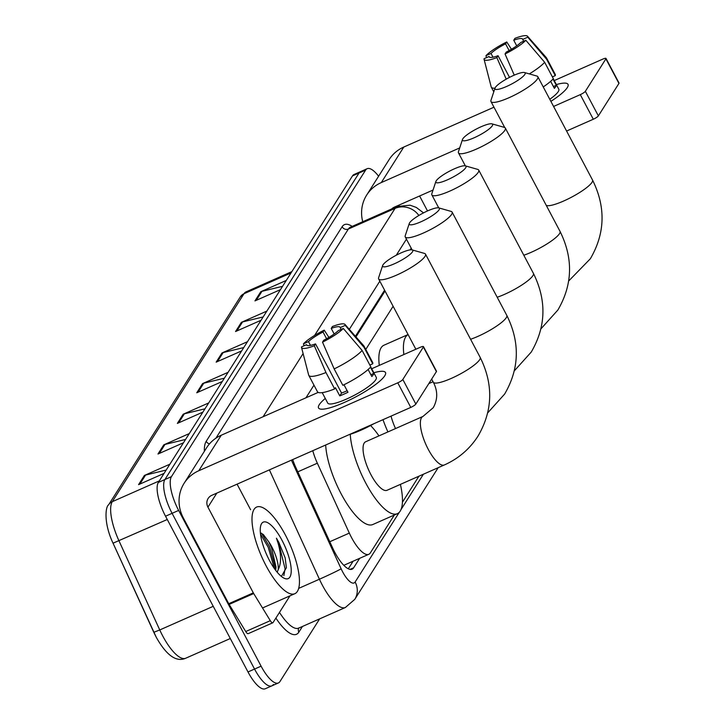 <?xml version="1.0" encoding="UTF-8"?>
<svg xmlns="http://www.w3.org/2000/svg" width="725" height="725" viewBox="0 0 725 725"><rect width="100%" height="100%" fill="white"/><g stroke="black" fill="none" stroke-linecap="round" stroke-linejoin="round"><path stroke-width="1.09" d="M312.783 450.714A28.411 9.244 66.2 0 0 317.342 463.202L349.323 533.102A28.411 9.244 66.2 0 0 351.498 537.506A28.411 9.244 66.2 0 0 368.798 554.299A28.411 9.244 66.2 0 0 370.33 552.912L394.337 515.013M411.646 249.01L411.147 249.799M385.038 291.024L355.966 336.917M343.813 565.31L368.798 554.299M393.113 306.276L365.772 349.441M402.429 502.235L418.923 476.198M292.683 459.596A28.411 9.244 66.2 0 0 295.863 467.589L332.648 547.973A28.411 9.244 66.2 0 0 334.823 552.377A28.411 9.244 66.2 0 0 352.123 569.179A28.411 9.244 66.2 0 0 353.655 567.784L359.636 558.35M319.653 618.869L279.941 681.563A28.411 9.244 -113.8 0 1 278.4 682.959A28.411 9.244 -113.8 0 1 261.1 666.166L178.64 510.427A28.411 9.244 -113.8 0 1 171.435 476.651L365.608 170.103A28.411 9.244 -113.8 0 1 367.14 168.708A28.411 9.244 -113.8 0 1 378.604 176.238M273.388 684.463A28.411 9.244 -113.8 0 1 271.848 685.859L265.296 688.75A28.411 9.244 -113.8 0 1 247.995 671.957L165.536 516.218L172.088 513.318A28.411 9.244 -113.8 0 1 164.892 479.542L359.056 172.994A28.411 9.244 -113.8 0 1 360.597 171.598A28.411 9.244 -113.8 0 0 359.056 172.994L164.892 479.542A28.411 9.244 -113.8 0 0 172.088 513.318L254.547 669.057L172.088 513.318L178.64 510.427M271.848 685.859A28.411 9.244 -113.8 0 1 254.547 669.057A28.411 9.244 -113.8 0 0 271.848 685.859L278.4 682.959M411.211 248.177L410.132 249.889M384.594 290.199L355.413 336.282M353.084 561.25L348.308 568.781M156.192 637.103A31.057 10.114 -113.8 0 1 153.827 632.309M159.319 480.892L112.275 501.682A9.47 8.745 -147.7 0 0 108.614 504.808L240.328 296.86A9.47 8.745 32.3 0 1 243.99 293.734L112.275 501.682A37.872 12.334 66.2 0 0 118.982 540.841L159.754 629.952L153.809 632.3L113.046 543.197M165.536 516.218A28.411 9.244 -113.8 0 1 158.34 482.442L352.504 175.885A28.411 9.244 -113.8 0 1 354.045 174.498L367.14 168.708M263.157 316.943L242.567 321.945A7.576 6.996 -147.7 0 0 241.371 322.344L266.873 311.079M261.054 320.26L235.553 331.533L241.371 322.344M282.56 286.321L261.961 291.323A7.576 6.996 -147.7 0 0 260.773 291.722L286.275 280.448M280.457 289.638L254.946 300.911L260.773 291.722M204.967 408.818L184.368 413.812A7.576 6.996 -147.7 0 0 183.18 414.22L208.682 402.946M202.864 412.135L177.362 423.409L183.18 414.22M185.573 439.441L164.974 444.443A7.576 6.996 -147.7 0 0 163.787 444.842L189.288 433.577M183.47 442.757L157.968 454.031L163.787 444.842M166.17 470.063L145.58 475.065A7.576 6.996 -147.7 0 0 144.384 475.464L169.886 464.199M164.067 473.389L138.566 484.653L144.384 475.464M243.763 347.565L223.164 352.567A7.576 6.996 -147.7 0 0 221.977 352.966L247.479 341.702M241.661 350.891L216.159 362.156L221.977 352.966M224.369 378.196L203.77 383.19A7.576 6.996 -147.7 0 0 202.574 383.597L228.085 372.324M222.267 381.513L196.756 392.778L202.574 383.597M285.423 535.068A47.343 15.415 -113.8 0 1 294.867 593.684A47.343 15.415 -113.8 0 1 266.03 565.69A47.343 15.415 -113.8 0 1 256.596 507.074A47.343 15.415 -113.8 0 1 285.423 535.068M275.699 570.357L275.989 566.995L271.413 547.303L268.64 541.638L263.302 534.497L260.357 532.793M268.64 541.638A21.397 6.969 -113.8 0 1 271.92 547.076A21.397 6.969 -113.8 0 1 278.21 569.651L277.195 572.233M269.41 560.362A30.867 10.05 -113.8 0 1 260.846 525.272A30.867 10.05 -113.8 0 1 282.052 540.397A30.867 10.05 -113.8 0 1 291.178 568.998A30.867 10.05 -113.8 0 1 284.282 578.287A30.867 10.05 -113.8 0 1 269.41 560.362M281.391 576.438L286.384 567.693L285.152 557.851L278.889 542.481L276.433 538.195L278.038 543.043C281.327 554.435 281.391 563.307 278.21 569.651M275.835 569.506L269.492 546.632L261.553 533.228M286.384 567.847L285.152 557.851M274.385 568.554L268.196 547.212L260.502 534.107M283.856 575.632L285.079 568.817L278.599 542.617L276.433 538.195M384.767 375.767A37.872 7.631 152.1 0 1 384.567 376.085A37.872 7.631 152.1 0 1 355.585 396.983A37.872 7.631 152.1 0 1 322.009 409.199A37.872 7.631 152.1 0 1 319.254 404.713A37.872 7.631 152.1 0 1 325.289 398.442A37.872 7.631 152.1 0 0 319.254 404.713A37.872 7.631 152.1 0 0 318.538 407.967A37.872 7.631 152.1 0 0 349.885 399.874A37.872 7.631 152.1 0 0 384.767 375.767A37.872 7.631 152.1 0 0 373.819 372.75A37.872 7.631 152.1 0 1 385.492 372.514A37.872 7.631 152.1 0 1 384.767 375.767M289.964 595.85L273.044 622.567A4.731 1.541 66.2 0 1 272.79 622.793L248.222 633.65A4.731 1.541 -113.8 0 1 245.73 631.538L229.136 604.405A4.731 1.541 -113.8 0 1 228.747 603.717L183.371 518.013A37.872 34.99 32.3 0 1 184.123 483.267A37.872 34.99 32.3 0 1 198.768 470.752L397.762 382.818A4.731 0.952 -27.9 0 0 402.828 379.474L415.842 404.07A4.731 0.952 152.1 0 1 410.776 407.405L211.782 495.338A9.47 8.745 -147.7 0 0 208.129 498.474A9.47 8.745 -147.7 0 0 207.939 507.156L253.315 592.86A4.731 1.541 66.2 0 0 253.705 593.548L270.298 620.682A4.731 1.541 66.2 0 0 272.79 622.793M184.123 483.267L206.625 447.742A37.872 34.99 32.3 0 1 221.261 435.227L318.175 392.397M423.382 347.012A4.731 0.952 -27.9 0 0 423.472 346.613L436.495 371.2A4.731 0.952 152.1 0 1 436.405 371.608L423.382 347.012L402.828 379.474M423.472 346.613A4.731 0.952 -27.9 0 0 420.264 347.293L371.708 368.744M436.405 371.608L415.842 404.07M237.075 484.164L250.605 509.72M343.297 328.443L338.258 330.663A18.941 3.815 152.1 0 1 323.712 340.261L322.516 342.146A24.623 4.957 152.1 0 0 343.297 328.443L362.128 350.456L370.81 366.85A31.247 6.298 152.1 0 1 342.834 385.31L334.162 368.916L322.516 342.146M315.52 343.886L314.324 345.762A24.623 4.957 152.1 0 1 301.528 347.438A24.623 4.957 152.1 0 1 301.509 346.903L306.539 344.683A18.941 3.815 152.1 0 0 306.63 345A18.941 3.815 152.1 0 0 315.52 343.886L341.557 393.059A18.941 3.815 -27.9 0 0 347.148 390.712M306.539 344.683L306.847 345.263M370.475 367.231L373.774 373.457A27.459 5.528 152.1 0 1 373.157 374.825A27.459 5.528 152.1 0 1 371.834 376.52L368.119 369.496M370.747 366.932L376.284 377.39A27.459 5.528 152.1 0 1 375.758 379.746A27.459 5.528 152.1 0 1 350.474 397.228A27.459 5.528 152.1 0 1 327.745 403.091L322.208 392.633M314.324 345.762L325.969 372.532L334.651 388.926L335.43 387.685L339.771 395.877A27.459 5.528 152.1 0 0 347.964 392.261L343.985 384.748M334.651 388.926A31.247 6.298 152.1 0 1 317.459 391.745L308.778 375.351A31.247 6.298 152.1 0 1 308.669 375.07L301.528 347.438M334.189 333.998L331.225 328.407L332.413 326.522A24.623 4.957 152.1 0 1 344.991 324.428L363.832 345.861A31.247 6.298 152.1 0 1 364.004 346.115L372.686 362.5A31.247 6.298 152.1 0 1 372.75 363.787L364.068 347.402L345.236 325.38L340.197 327.6L341.149 329.395M369.868 365.065L372.75 363.787M325.969 372.532A31.247 6.298 152.1 0 1 308.778 375.351M364.004 346.115A31.247 6.298 152.1 0 1 364.068 347.402M310.472 345.381L308.478 341.62L303.449 343.84L303.965 345.816M303.449 343.84A24.623 4.957 152.1 0 1 324.229 330.138L323.033 332.023L326.585 338.738M328.905 337.415L324.229 330.138M344.991 324.428A24.623 4.957 152.1 0 1 345.236 325.38M308.478 341.62A18.941 3.815 152.1 0 1 323.033 332.023M331.225 328.407A18.941 3.815 152.1 0 1 340.107 327.283A18.941 3.815 152.1 0 1 340.197 327.6M374.064 423.636A32.19 6.489 152.1 0 1 349.387 434.538M362.128 350.456A31.247 6.298 152.1 0 1 334.162 368.916M373.774 373.457L370.883 374.734M341.557 393.059L339.771 395.877M412.471 251.82A17.047 3.435 -27.9 0 0 412.135 249.907A17.047 3.435 -27.9 0 0 397.119 254.783A17.047 3.435 -27.9 0 0 382.99 264.852A17.047 3.435 -27.9 0 0 382.655 265.513A17.047 3.435 -27.9 0 0 395.216 263.402A17.047 3.435 -27.9 0 0 412.471 251.82M438.752 207.885A17.047 3.435 -27.9 0 0 423.726 212.769A17.047 3.435 -27.9 0 0 409.598 222.829A17.047 3.435 -27.9 0 0 409.272 223.499A17.047 3.435 -27.9 0 0 421.823 221.388A17.047 3.435 -27.9 0 0 439.078 209.806A17.047 3.435 -27.9 0 0 438.752 207.885L451.095 211.401A26.517 5.338 152.1 0 1 452.11 212.108A26.517 5.338 152.1 0 1 451.612 214.382A26.517 5.338 152.1 0 1 427.188 231.257A26.517 5.338 152.1 0 1 405.248 236.921L412.117 249.898L424.487 253.424A26.517 5.338 152.1 0 1 425.502 254.122A26.517 5.338 152.1 0 1 424.995 256.396A26.517 5.338 152.1 0 1 400.581 273.271A26.517 5.338 152.1 0 1 378.64 278.935A26.517 5.338 152.1 0 1 378.622 277.702L382.655 265.513M444.371 464.952A26.517 8.627 66.2 0 1 428.221 449.273A26.517 8.627 66.2 0 1 421.506 417.754A26.517 8.627 66.2 0 1 422.938 416.449L365.618 441.779A26.517 8.627 66.2 0 0 370.901 474.603A26.517 8.627 66.2 0 0 387.05 490.281L444.371 464.952C458.508 458.617 469.718 449.002 478.011 436.106C492.837 410.712 493.562 384.477 480.186 357.407L425.502 254.122M400.399 484.382A52.082 16.956 -113.8 0 1 397.382 513.672A52.082 16.956 -113.8 0 1 365.663 482.877A52.082 16.956 -113.8 0 1 350.257 434.275M397.382 513.672L372.813 524.519A52.082 16.956 -113.8 0 1 341.094 493.734A52.082 16.956 -113.8 0 1 325.679 445.014M370.566 425.53A52.082 16.956 -113.8 0 1 378.967 435.879M391.047 416.123A26.517 8.627 66.2 0 0 395.524 428.566M387.911 431.928A52.082 16.956 -113.8 0 1 382.999 419.684M405.248 236.921A26.517 5.338 152.1 0 1 405.239 235.688L409.272 223.499M465.695 167.783A17.047 3.435 -27.9 0 0 465.359 165.871A17.047 3.435 -27.9 0 0 450.343 170.747A17.047 3.435 -27.9 0 0 436.214 180.815A17.047 3.435 -27.9 0 0 435.879 181.486A17.047 3.435 -27.9 0 0 448.44 179.374A17.047 3.435 -27.9 0 0 465.695 167.783M491.976 123.857A17.047 3.435 -27.9 0 0 476.95 128.733A17.047 3.435 -27.9 0 0 462.822 138.801A17.047 3.435 -27.9 0 0 462.496 139.463A17.047 3.435 -27.9 0 0 475.056 137.36A17.047 3.435 -27.9 0 0 492.302 125.769A17.047 3.435 -27.9 0 0 491.976 123.857L504.319 127.373A26.517 5.338 152.1 0 1 505.334 128.071A26.517 5.338 152.1 0 1 504.836 130.346A26.517 5.338 152.1 0 1 480.421 147.229A26.517 5.338 152.1 0 1 458.472 152.884L465.35 165.871L477.712 169.387A26.517 5.338 152.1 0 1 478.727 170.094A26.517 5.338 152.1 0 1 478.219 172.369A26.517 5.338 152.1 0 1 453.805 189.243A26.517 5.338 152.1 0 1 431.864 194.907A26.517 5.338 152.1 0 1 431.846 193.666L435.879 181.486M403.861 354.543A52.082 16.956 -113.8 0 1 408.093 334.569M379.293 365.391A52.082 16.956 -113.8 0 1 383.942 345.218L408.084 334.551M458.472 152.884A26.517 5.338 152.1 0 1 458.463 151.652L462.496 139.463M524.818 74.448A17.047 3.435 -27.9 0 0 524.483 72.527A17.047 3.435 -27.9 0 0 509.467 77.403A17.047 3.435 -27.9 0 0 495.338 87.471A17.047 3.435 -27.9 0 0 495.003 88.142A17.047 3.435 -27.9 0 0 507.563 86.03A17.047 3.435 -27.9 0 0 524.818 74.448M524.483 72.527L536.835 76.043A26.517 5.338 152.1 0 1 537.85 76.75A26.517 5.338 152.1 0 1 537.343 79.025A26.517 5.338 152.1 0 1 512.928 95.899A26.517 5.338 152.1 0 1 490.988 101.563A26.517 5.338 152.1 0 1 490.97 100.322L495.003 88.142M567.294 87.589A37.872 7.631 152.1 0 1 567.095 87.906A37.872 7.631 152.1 0 1 550.882 101.364A37.872 7.631 152.1 0 0 567.294 87.589A37.872 7.631 152.1 0 0 556.347 84.571A37.872 7.631 152.1 0 1 568.019 84.345A37.872 7.631 152.1 0 1 567.294 87.589M362.736 221.732A37.872 34.99 32.3 0 1 366.66 195.097A37.872 34.99 32.3 0 1 381.296 182.573L459.695 147.927M366.66 195.097L389.153 159.573A37.872 34.99 32.3 0 1 403.789 147.048L493.97 107.2M553.574 106.448L580.29 94.64A4.731 0.952 -27.9 0 0 585.356 91.305L598.37 115.891A4.731 0.952 152.1 0 1 593.304 119.235L566.588 131.035M605.91 58.843A4.731 0.952 -27.9 0 0 606 58.435L619.023 83.022A4.731 0.952 152.1 0 1 618.933 83.429L605.91 58.843L585.356 91.305M606 58.435A4.731 0.952 -27.9 0 0 602.792 59.115L554.235 80.575M618.933 83.429L598.37 115.891M433.042 190.05L394.309 207.169A9.47 8.745 -147.7 0 0 391.763 208.9M419.603 195.986L427.514 210.948M525.824 40.265L520.786 42.494A18.941 3.815 152.1 0 1 506.24 52.091L505.044 53.967A24.623 4.957 152.1 0 0 525.824 40.265L544.656 62.287L553.338 78.681A31.247 6.298 152.1 0 1 543.243 86.946M509.521 77.376L498.048 55.707A18.941 3.815 152.1 0 1 489.157 56.831A18.941 3.815 152.1 0 1 489.067 56.505L489.375 57.085M553.003 79.052L556.302 85.278A27.459 5.528 152.1 0 1 555.685 86.656A27.459 5.528 152.1 0 1 554.362 88.341L550.647 81.327M553.275 78.753L558.812 89.22A27.459 5.528 152.1 0 1 558.286 91.568A27.459 5.528 152.1 0 1 549.777 99.28M516.717 45.82L513.753 40.228L514.94 38.343A24.623 4.957 152.1 0 1 527.519 36.25L546.36 57.683A31.247 6.298 152.1 0 1 546.532 57.937L555.214 74.331A31.247 6.298 152.1 0 1 555.278 75.617L546.605 59.223L527.764 37.202L522.725 39.431L523.677 41.216M552.396 76.895L555.278 75.617M494.994 88.169A31.247 6.298 152.1 0 1 491.305 87.181A31.247 6.298 152.1 0 1 491.197 86.891L484.055 59.26A24.623 4.957 152.1 0 1 484.037 58.734L489.067 56.505M546.532 57.937A31.247 6.298 152.1 0 1 546.605 59.223M498.048 55.707L496.852 57.592L506.231 79.152M496.852 57.592A24.623 4.957 152.1 0 1 484.055 59.26M493 57.203L491.006 53.442L485.977 55.671L486.493 57.647M485.977 55.671A24.623 4.957 152.1 0 1 506.757 41.959L505.561 43.844L509.113 50.56M511.433 49.246L506.757 41.959M527.519 36.25A24.623 4.957 152.1 0 1 527.764 37.202M491.006 53.442A18.941 3.815 152.1 0 1 505.561 43.844M513.753 40.228A18.941 3.815 152.1 0 1 522.634 39.105A18.941 3.815 152.1 0 1 522.725 39.431M544.656 62.287A31.247 6.298 152.1 0 1 529.313 73.905M514.252 75.146L505.044 53.967M556.302 85.278L553.411 86.556M329.793 541.729L349.323 533.102M297.812 471.839L317.342 463.202M350.057 569.379L353.655 567.784M291.414 460.157L341.131 568.799A18.941 6.162 66.2 0 0 342.572 571.735A18.941 6.162 66.2 0 0 355.132 582.012L399.285 512.303M355.132 582.012A18.941 17.491 -147.7 0 1 354.752 599.376L345.381 607.496A37.872 12.334 -113.8 0 1 322.317 585.102A37.872 12.334 -113.8 0 1 319.417 579.221L298.7 588.374M302.443 626.472L298.836 632.173A4.731 4.377 32.3 0 1 298.772 628.095M298.836 632.173A42.612 13.875 -113.8 0 1 275.89 618.081M279.487 612.389A37.872 12.334 66.2 0 0 298.709 628.122L298.927 627.832M204.359 451.331A42.612 13.875 -113.8 0 1 206.199 441.326L342.127 226.735A42.612 13.875 -113.8 0 1 352.16 226.399M171.435 476.651L158.34 482.442M261.1 666.166L247.995 671.957M365.608 170.103L352.504 175.885M341.131 568.799A18.941 0.716 155.4 0 1 319.417 579.221L269.392 469.882M314.605 335.43L395.071 208.392L348.39 229.018L215.905 438.199M418.851 215.47A18.941 17.491 -147.7 0 0 395.071 208.392A37.872 12.334 -113.8 0 1 397.119 206.534L350.447 227.161A37.872 12.334 66.2 0 0 348.39 229.018A4.731 4.377 32.3 0 1 342.127 226.735M263.103 416.739L303.113 353.573M400.97 509.648L423.409 474.213M406.435 239.168L396.267 255.227M379.827 281.182L349.314 329.349M313.97 385.156L305.959 397.798M209.507 443.872A4.731 4.377 32.3 0 1 206.199 441.326M213.241 606.317L159.754 629.952A37.872 12.334 66.2 0 0 162.654 635.834A37.872 12.334 66.2 0 0 185.718 658.228L230.296 638.526M185.718 658.228C178.894 661.218 168.916 659.841 156.228 637.202L113.037 543.161M240.328 296.86L246.038 291.876A37.872 12.334 66.2 0 0 243.99 293.734L291.024 272.944M167.276 519.499L113.028 543.188C103.322 522.489 105.614 506.431 108.614 504.808M203.77 383.19L198.061 392.207M184.368 413.812L178.658 422.829M164.974 444.443L159.264 453.46M145.58 475.065L139.862 484.082M223.164 352.567L217.455 361.585M242.567 321.945L236.848 330.962M261.961 291.323L256.251 300.331M221.261 435.227L198.768 470.752M216.829 493.109L207.939 507.156M228.747 603.717L253.315 592.86M410.776 407.405L397.762 382.818M253.705 593.548L229.136 604.405M245.73 631.538L270.298 620.682M422.938 416.449L433.215 407.731C437.827 399.475 437.864 390.974 433.323 382.22A26.517 5.338 -27.9 0 0 455.264 376.556A26.517 5.338 -27.9 0 0 479.678 359.682A26.517 5.338 -27.9 0 0 480.186 357.407M470.579 339.264A26.517 5.338 -27.9 0 0 506.295 317.659A26.517 5.338 -27.9 0 0 506.793 315.384L452.11 212.108M497.187 297.25A26.517 5.338 -27.9 0 0 532.902 275.645A26.517 5.338 -27.9 0 0 533.41 273.37L478.727 170.094M523.803 255.227A26.517 5.338 -27.9 0 0 559.519 233.631A26.517 5.338 -27.9 0 0 560.017 231.357L505.334 128.071M546.269 205.392A26.517 5.338 -27.9 0 0 569.315 198.333A26.517 5.338 -27.9 0 0 592.026 182.301A26.517 5.338 -27.9 0 0 592.533 180.027L537.85 76.75M403.789 147.048L381.296 182.573M399.357 204.93L398.75 205.9M593.304 119.235L580.29 94.64M345.381 607.496L298.709 628.122M423.527 212.869L416.259 207.422L410.06 205.193L397.119 206.534M354.752 599.376L438.163 467.698M246.038 291.876L291.867 271.621M294.867 593.684L262.522 607.976M433.323 382.22L431.665 379.093M415.86 349.242L378.64 278.935M487.744 412.833L504.618 394.092C519.453 368.69 520.178 342.463 506.793 315.384M428.81 383.597L433.061 381.722M514.351 370.819L531.235 352.078C546.07 326.676 546.786 300.44 533.41 273.37M438.734 207.885L431.864 194.907M540.968 328.806L557.851 310.055C572.678 284.662 573.403 258.426 560.017 231.357M568.699 280.974L590.358 258.734C605.185 233.332 605.91 207.096 592.533 180.027M504.727 127.528L490.988 101.563M491.305 87.181L493.779 91.848"/></g></svg>
